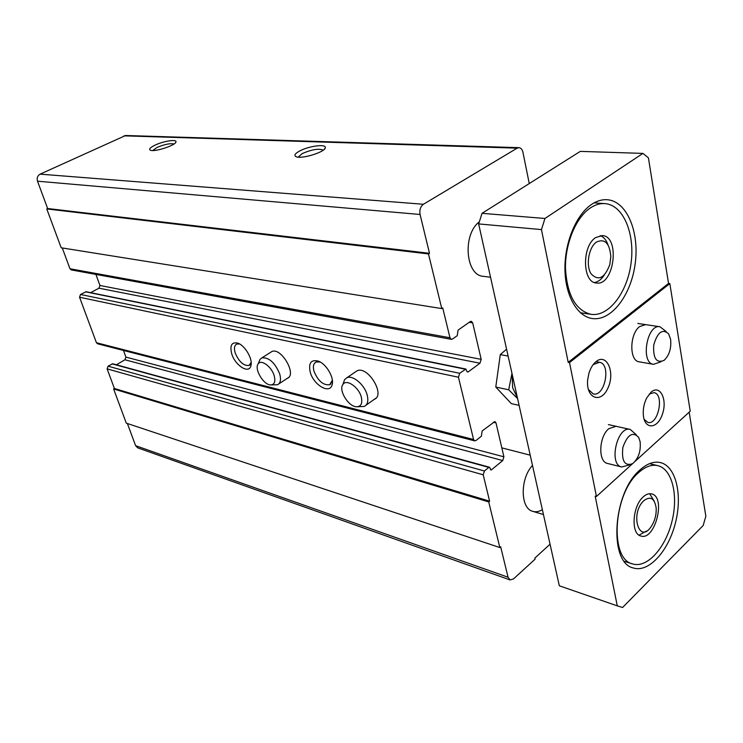 <?xml version="1.0" encoding="UTF-8"?>
<svg xmlns="http://www.w3.org/2000/svg" width="743" height="743" viewBox="0 0 743 743"><rect width="100%" height="100%" fill="white"/><g stroke="black" fill="none" stroke-linecap="round" stroke-linejoin="round"><path stroke-width="1.11" d="M123.487 350.455L125.892 357.104L124.954 359.77L502.732 460.558L491.476 469.799L490.835 469.985L489.971 467.858L488.81 467.393L484.408 470.997L483.21 474.805L489.609 501.181L488.736 501.915L499.825 547.545L500.671 546.792L508.054 577.227L510.097 579.939L513.524 578.89L535.081 559.182L534.83 558.104L550.061 544.192M127.387 423.51L135.597 445.67L137.687 447.843L510.097 579.939M154.962 145.182C163.237 141.151 176.89 138.969 175.961 141.876C176.035 145.238 154.581 152.269 150.43 150.225C148.591 149.259 150.105 147.578 154.962 145.182M299.745 150.95C308.902 145.981 326.511 143.696 325.285 147.708C325.295 152.018 301.639 159.336 296.16 156.717C293.708 155.51 294.906 153.587 299.745 150.95M529.267 183.558L522.942 152.315C522.264 149.427 520.927 147.876 518.939 147.662L517.156 148.154L423.417 204.269C420.445 206.545 419.331 209.944 420.074 214.476L429.491 253.298L428.488 253.93L441.769 308.586L442.735 307.927L449.97 337.749L451.326 339.328L452.506 339.022L457.233 335.687L458.097 330.115L470.235 321.589L471.341 321.301L472.687 322.889L481.195 359.361L479.969 363.216L468.099 371.974L466.873 371.379L465.861 369.039L459.694 373.292L458.44 377.212L473.579 439.503L474.684 440.859L475.966 440.515L481.343 436.262L482.188 430.912L494.894 421.532L495.999 422.897L503.903 456.806L502.732 460.558M518.939 147.662L125.613 135.505L40.103 174.15C37.521 175.682 36.658 178.032 37.512 181.199L47.645 208.523L429.491 253.298M47.645 208.523L46.772 208.941L428.488 253.93M46.772 208.941L61.195 247.791L441.769 308.586M62.273 247.967L69.981 268.752L71.309 269.923L451.326 339.328M95.921 274.418L99.933 285.479L481.195 359.361M90.646 292.658L98.968 288.191L99.933 285.479M465.861 369.039L86.067 291.73L80.532 294.479L79.547 297.228L96.441 342.737L97.537 343.777L474.684 440.859M231.732 353.826C235.15 365.547 249.007 374.342 250.902 365.788C253.075 359.436 245.181 345.616 237.983 343.192C231.723 341.743 229.643 345.291 231.732 353.826M310.249 372.215C313.667 385.338 330.319 394.774 332.205 384.41C334.22 377.398 326.196 363.875 318.375 361.135C311.029 359.324 308.317 363.021 310.249 372.215M287.337 378.308C297.349 374.871 281.021 346.795 271.78 351.597L270.61 352.34M374.305 399.325C385.858 395.118 367.655 365.222 356.965 370.878L355.34 371.983M124.954 359.77L116.382 364.785M489.451 467.217L112.657 363.764L108.069 366.178L107.122 368.872L114.394 388.487L489.609 501.181M114.394 388.487L113.605 388.96L488.736 501.915M113.605 388.96L126.291 423.148L499.825 547.545M542.353 509.652C539.056 511.667 535.879 512.243 532.815 511.36C520.249 508.667 519.924 478.631 532.499 465.424M490.538 277.26L483.256 276.312C465.527 275.504 462.304 234.435 479.319 221.832M298.222 157.135L302.225 153.569C311.856 149.445 318.831 148.303 323.149 150.132L323.196 150.188M152.714 150.532L157.033 147.458C164.667 144.281 170.323 143.13 174.001 143.993M320.14 361.98L316.137 361.99C313.453 363.429 312.747 366.55 314.02 371.351C318.05 380.983 323.261 385.45 329.66 384.744L332.353 380.258M239.608 343.972L236.785 344.055C234.379 345.365 233.859 348.346 235.215 353.018C239.005 361.804 243.602 365.946 249.026 365.454L251.18 362.435M590.23 208.021C595.115 204.752 600.01 203.276 604.904 203.601C623.108 204.817 635.061 233.256 631.104 262.836C627.436 292.463 608.777 317.085 590.936 314.317C575.537 310.314 567.048 294.943 565.469 268.214C565.135 243.528 575.899 217.625 590.23 208.021M595.645 237.584L602.313 235.568C620.554 236.32 614.164 286.324 596.323 282.999C582.401 282.554 581.704 246.202 595.645 237.584M638.683 472.548C645.351 466.567 651.76 464.273 657.899 465.685C672.378 469.167 678.619 495.934 671.783 522.134C665.18 548.39 646.847 568.544 632.553 563.9C609.232 559.163 613.291 493.714 638.683 472.548M643.15 496.965C646.094 494.262 648.927 493.241 651.657 493.909C666.378 496.853 655.001 541.145 640.8 535.991C630.742 534.031 632.349 506.262 643.15 496.965M689.17 412.179L705.85 516.255L703.166 525.505L622.578 607.495L617.284 605.861L595.18 496.148L596.443 496.5L632.293 463.901M642.936 153.402L544.953 218.479L482.049 213.325L580.302 151.377L642.936 153.402L648.416 157.841L668.542 283.436L669.833 283.585L569.519 362.584L596.443 496.5M635.274 461.189L690.228 411.213L669.833 283.585M482.049 213.325L478.65 223.922L559.33 585.79L617.284 605.861M569.519 362.584L568.209 362.352L541.461 229.596L544.953 218.479M478.65 223.922L541.461 229.596M596.035 361.6C606.78 352.665 615.399 372.317 607.969 387.985C600.966 404.192 585.744 398.517 587.667 379.812L588.939 373.255C590.546 368.082 592.914 364.2 596.035 361.6M661.029 361.776L653.496 364.321L639.194 361.822C629.145 361.014 629.442 333.867 639.677 326.558L645.574 324.617M629.405 464.932L621.677 466.976L607.533 463.456C597.901 461.942 598.812 436.503 608.861 428.655L616.04 426.296M651.035 392.193C660.053 384.112 667.716 399.52 662.366 414.325C657.406 429.454 644.172 429.881 643.289 414.483C642.983 408.724 644.107 403.254 646.633 398.09L651.035 392.193M591.549 204.427C596.75 200.954 601.941 199.384 607.152 199.718C626.702 200.972 639.5 231.556 635.237 263.291C631.299 295.073 611.303 321.515 592.152 318.506C577.097 316.342 565.191 295.538 564.94 268.985C564.606 242.469 576.196 214.681 591.549 204.427M668.542 283.436L568.209 362.352M639.992 469.929C647.116 463.548 653.951 461.106 660.49 462.601C676.037 466.307 682.706 495.042 675.378 523.137C668.31 551.306 648.648 572.974 633.315 567.968C608.359 562.869 612.771 492.581 639.992 469.929M649.271 394.022L653.979 392.648C664.623 394.059 658.233 425.368 647.896 422.433L644.125 419.321M593.174 364.599L599.434 362.296C611.424 363.782 604.951 397.059 593.285 393.929L588.372 389.499M649.661 493.714L654.221 501.172M646.559 531.022L639.017 535.146M643.828 500.671C650.45 495.813 654.555 498.228 656.153 507.915C656.496 514.546 654.927 520.648 651.444 526.22C639.296 545.176 629.609 513.757 643.828 500.671M600.233 235.633C603.678 236.933 606.269 240.017 608.006 244.874M604.198 275.198C601.31 279.544 598.031 281.978 594.372 282.507M596.462 242.06C604.858 238.308 609.65 243.147 610.83 256.576L609.827 264.508C604.607 278.281 598.347 281.365 591.038 273.768C585.633 265.353 588.725 247.289 596.462 242.06M670.623 339.393C671.458 348.374 669.276 355.368 664.075 360.364C656.45 363.513 653.004 358.405 653.729 345.031C657.509 332.158 662.477 328.434 668.635 333.858L670.623 339.393M653.496 364.321C640.225 363.002 646.949 323.762 659.951 326.753L666.165 331.517M640.113 441.639C641.014 451.103 638.525 458.45 632.637 463.678C624.677 466.418 621.417 461.004 622.866 447.435C627.445 434.636 632.702 431.265 638.646 437.339L640.113 441.639M621.677 466.976C608.276 464.626 617.238 425.442 630.25 429.445L636.222 434.701M519.106 405.353L511.351 403.635L495.776 387.047L500.29 354.615L506.577 349.182M500.29 354.615L508.11 356.073M495.776 387.047L508.704 389.796L517.583 398.564M511.964 373.339L508.704 389.796M512.15 374.184L512.642 387.735L517.425 397.858M361.293 397.05C362.686 403.393 361.079 406.635 356.464 406.765C348.393 406.644 338.344 390.196 342.885 384.512C346.266 378.577 358.813 387.019 361.293 397.05M343.377 383.128L344.576 379.682L346.851 377.778C352.702 374.713 364.581 384.698 367.163 394.979C368.602 400.83 367.655 404.638 364.321 406.412L357.104 406.783M274.176 375.698C275.699 381.707 274.473 384.781 270.498 384.92C263.384 384.828 254.013 368.788 258.202 363.866C261.146 358.98 271.65 366.68 274.176 375.698M259.066 361.767L260.059 359.343L261.87 357.875C268.938 357.234 274.873 362.538 279.665 373.794C281.244 379.506 280.538 383.156 277.548 384.744L270.926 384.939M135.597 445.67L508.054 577.227M123.96 135.839L517.156 148.154M40.103 174.15L423.417 204.269M37.512 181.199L420.074 214.476M69.981 268.752L449.97 337.749M469.214 322.304L472.687 322.889M98.968 288.191L479.969 363.216M467.022 371.751L468.099 371.974M85.519 291.813L465.267 369.197M80.532 294.479L459.694 373.292M79.547 297.228L458.44 377.212M96.441 342.737L473.579 439.503M493.222 422.228L495.999 422.897M125.892 357.104L503.903 456.806M490.371 469.492L491.476 469.799M112.063 363.856L488.81 467.393M108.069 366.178L484.408 470.997M107.122 368.872L483.21 474.805M324.412 149.148L325.285 147.708M175.506 142.712L175.961 141.876M330.839 383.945L329.66 384.744M319.453 361.618L318.375 361.135M332.177 381.4L332.205 384.41M249.889 364.915L249.026 365.454M238.698 343.498L237.983 343.192M251.078 362.881L250.902 365.788M599.434 362.296L595.951 361.674M530.214 455.18L501.822 447.871M543.449 514.537L532.815 511.36M657.899 465.685L649.512 463.66M632.553 563.9L624.38 561.337M604.904 203.601L594.094 202.867M590.936 314.317L580.432 312.775M659.951 326.753L637.847 323.474M630.25 429.445L608.396 424.597M342.885 384.512L344.576 379.682M365.993 405.223L375.986 398.127M346.851 377.778L356.965 370.878M258.202 363.866L260.059 359.343M278.755 383.945L288.563 377.509M261.87 357.875L271.78 351.597"/></g></svg>
